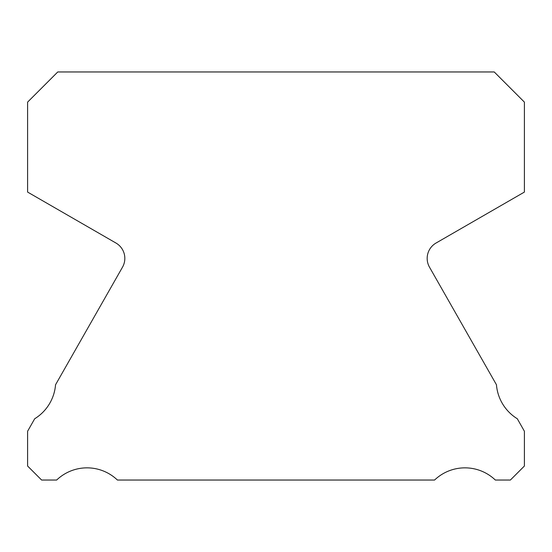 <?xml version="1.0" encoding="UTF-8"?>
<svg xmlns="http://www.w3.org/2000/svg" width="552" height="552" viewBox="0 0 552 552"><rect width="100%" height="100%" fill="white"/><g stroke="black" fill="none" stroke-linecap="round" stroke-linejoin="round"><path stroke-width="0.83" d="M429.656 267.451A17.74 17.74 0 0 1 436.046 243.032L524.4 192.075L524.4 102.12L494.24 71.96L57.76 71.96L27.6 102.12L27.6 192.075L115.954 243.032A17.74 17.74 0 0 1 122.344 267.451L55.545 384.765A44.056 44.056 0 0 1 34.7 418.747L27.6 431.25L27.6 466.026L41.614 480.04L56.663 480.04A43.946 43.946 0 0 1 117.417 480.04L434.583 480.04A43.946 43.946 0 0 1 495.337 480.04L510.386 480.04L524.4 466.026L524.4 431.25L517.3 418.747A44.056 44.056 0 0 1 496.455 384.765L429.656 267.451"/></g></svg>
